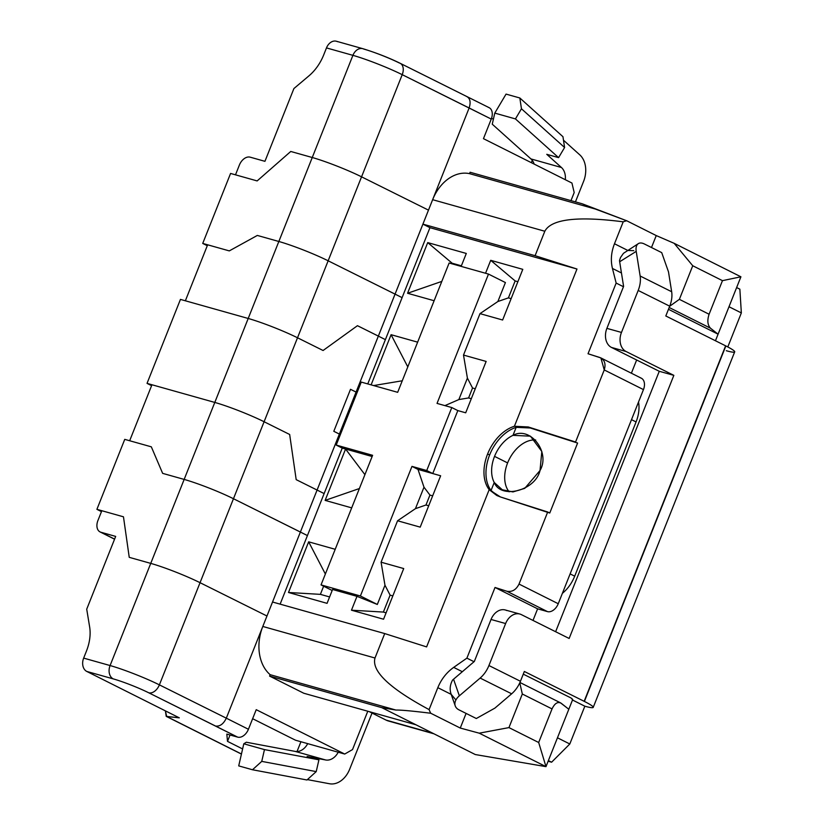 <?xml version="1.0" encoding="UTF-8"?>
<svg xmlns="http://www.w3.org/2000/svg" width="825" height="825" viewBox="0 0 825 825"><rect width="100%" height="100%" fill="white"/><g stroke="black" fill="none" stroke-linecap="round" stroke-linejoin="round"><path stroke-width="1.24" d="M381.779 707.644L269.589 676.087L270.146 674.685L395.918 710.057L381.779 707.644L269.589 676.087L303.775 693.237L415.965 724.783L381.779 707.644L395.918 710.057C400.857 709.933 412.479 710.995 430.763 713.254L460.267 728.052L479.243 733.178L545.975 766.642L475.293 754.545L381.779 707.644L269.589 676.087L303.775 693.237L415.965 724.783L381.779 707.644L395.918 710.057C400.857 709.933 412.479 710.995 430.763 713.254A40.858 30.123 -74.3 0 1 429.093 709.603C389.431 688.287 371.405 671.086 374.993 658.01L384.718 633.569L426.608 646.903L489.184 489.658L496.722 495.443L500.393 496.939L549.759 513.026L577.603 443.046L530.289 427.989L516.172 427.35A37.826 25.307 -63.4 0 0 489.627 454.977A37.826 25.307 -63.4 0 0 491.05 490.483L497.764 495.938L491.05 490.483L494.237 482.491L502.291 489.772L512.964 491.927L524.752 488.359L540.024 470.508L541.819 451.471L530.444 436.177L512.995 435.342A30.267 20.243 -63.4 0 0 494.546 456.369A30.267 20.243 -63.4 0 0 494.237 482.491C500.909 499.672 535.446 490.627 540.024 470.508C550.698 452.317 530.3 425.793 512.995 435.342L516.172 427.35A37.826 25.307 -63.4 0 0 489.627 454.977A37.826 25.307 -63.4 0 0 491.05 490.483L494.237 482.491C500.909 499.672 535.446 490.627 540.024 470.508C550.698 452.317 530.3 425.793 512.995 435.342A30.267 20.243 -63.4 0 0 494.546 456.369A30.267 20.243 -63.4 0 0 494.237 482.491A30.267 20.243 -63.4 0 1 494.546 456.369L507.612 462.918A30.267 20.243 -63.4 0 0 509.149 491.813A30.267 20.243 -63.4 0 1 507.612 462.918L494.546 456.369A30.267 20.243 -63.4 0 1 512.995 435.342L516.172 427.35A37.826 25.307 -63.4 0 0 489.627 454.977L487.616 453.977A37.826 25.307 116.6 0 1 514.408 426.267L576.984 269.022L535.095 255.688L544.82 231.248C551.275 219.079 577.407 215.933 623.205 221.822A40.858 30.123 -74.3 0 1 626.742 220.78L582.285 203.806L470.095 172.25L469.538 173.652L470.095 172.25L582.285 203.806L470.095 172.25L469.538 173.652L595.299 209.024L582.285 203.806L595.299 209.024L469.538 173.652A40.858 30.123 -74.3 0 0 432.64 199.691L469.136 107.972C471.054 101.949 470.075 98.041 466.207 96.267C470.075 98.041 471.054 101.949 469.136 107.972L402.218 74.663A10.591 6.951 -63.5 0 0 399.352 62.989A10.591 6.951 -63.5 0 1 402.218 74.663A37.826 3.599 -158.3 0 0 352.914 55.347A10.591 7.807 -74.3 0 1 363.856 49.087A27.235 2.588 21.7 0 1 399.352 62.989A27.235 2.588 21.7 0 0 363.856 49.087A10.591 7.807 -74.3 0 0 352.914 55.347L326.483 47.912A10.591 7.807 -74.3 0 1 336.394 41.25L362.825 48.685A10.591 7.807 -74.3 0 0 352.914 55.347L326.483 47.912A10.591 7.807 -74.3 0 1 337.425 41.652A10.591 7.807 -74.3 0 0 326.483 47.912L323.689 54.945A37.826 25.307 -63.4 0 1 308.983 75.817A37.826 25.307 -63.4 0 0 323.689 54.945A37.826 25.307 -63.4 0 1 308.983 75.817L293.906 88.553L264.938 161.329L250.181 157.173A10.591 7.085 -63.4 0 0 239.394 165.031L235.496 174.828L230.577 173.446L202.723 243.427L207.642 244.808L185.367 300.785L180.448 299.403L147.036 383.377L151.955 384.759L129.669 440.746L124.75 439.364L96.907 509.334L101.826 510.716L97.927 520.513A10.591 7.085 -63.4 0 0 100.062 531.919A10.591 7.085 -63.4 0 0 100.918 532.249L115.675 536.405L86.718 609.18L89.647 626.979A37.826 25.307 116.6 0 1 86.45 651.09L83.655 658.113L110.086 665.548A37.826 3.599 21.7 0 1 159.39 684.863L226.308 718.173L422.905 224.132L535.095 255.688L544.82 231.248L432.64 199.691L469.136 107.972C471.054 101.949 470.075 98.041 466.207 96.267M523.277 674.149L569.559 697.249A8.972 0.856 21.7 0 1 569.632 697.28A8.972 0.856 21.7 0 0 569.559 697.249L523.277 674.149L569.559 697.249A8.972 0.856 21.7 0 1 569.632 697.28A8.972 0.856 21.7 0 1 572.137 698.961A8.972 0.856 21.7 0 1 571.89 699.053L572.715 699.466L545.975 766.642L479.243 733.178L545.975 766.642L538.673 742.5L552.038 708.912C554.73 703.271 557.793 701.394 561.237 703.292L568.817 709.263L545.975 766.642L538.673 742.5L545.975 766.642L475.293 754.545L415.965 724.783L303.775 693.237L269.589 676.087L270.146 674.685L395.918 710.057C400.857 709.933 412.479 710.995 430.763 713.254A40.858 30.123 -74.3 0 1 429.093 709.603C389.431 688.287 371.405 671.086 374.993 658.01L384.718 633.569L426.608 646.903L489.184 489.658A37.826 25.307 116.6 0 1 487.616 453.977A37.826 25.307 116.6 0 1 514.408 426.267L576.984 269.022L535.095 255.688L544.82 231.248L432.64 199.691A40.858 30.123 -74.3 0 1 469.538 173.652L595.299 209.024L626.742 220.78L656.246 235.579L674.18 243.334L656.246 235.579L651.492 247.521L656.246 235.579L626.742 220.78L595.299 209.024M535.693 439.972A30.267 20.243 -63.4 0 0 507.612 462.918A30.267 20.243 -63.4 0 1 535.693 439.972A30.267 20.243 -63.4 0 0 507.612 462.918A30.267 20.243 -63.4 0 0 509.149 491.813M430.763 713.254L460.267 728.052L430.763 713.254A40.858 30.123 -74.3 0 1 429.093 709.603L437.817 687.668L451.213 694.382C449.491 689.69 449.934 684.946 452.533 680.151A15.128 9.56 -19.3 0 1 453.544 679.212L459.35 695.815L480.14 678.067L511.655 693.804A22.698 14.994 -63.5 0 0 520.441 681.264L524.339 671.467L584.152 701.312L524.339 671.467L520.441 681.264A22.698 14.994 -63.5 0 1 511.655 693.804L494.907 708.108L476.314 718.513L458.999 709.871A15.128 9.56 -19.3 0 1 455.235 705.88A15.128 9.56 -19.3 0 1 459.35 695.815L480.14 678.067L511.655 693.804L494.907 708.108L511.655 693.804A22.698 14.994 -63.5 0 0 520.441 681.264L524.339 671.467L584.152 701.312A31.67 3.011 21.7 0 1 584.389 701.436A31.67 3.011 21.7 0 1 593.227 707.355A31.67 3.011 21.7 0 1 584.842 706.2L569.807 743.985L551.605 762.207L548.13 761.238M555.627 631.723L659.268 371.291L555.627 631.723L659.268 371.291L611.49 347.438A15.128 11.272 -74.4 0 1 606.891 328.371L623.597 286.388L619.668 261.752L636.219 251.377A15.128 7.703 -122.1 0 1 644.397 243.983L661.712 252.625L668.498 271.889L671.663 291.741L640.138 276.004L636.219 251.377A15.128 7.703 -122.1 0 1 644.397 243.983L661.712 252.625L668.498 271.889L671.663 291.741L640.138 276.004L636.219 251.377A15.128 7.703 -122.1 0 1 638.344 243.633A15.128 7.703 -122.1 0 1 644.397 243.983L661.712 252.625L668.498 271.889L671.663 291.741A22.698 14.994 116.5 0 1 669.704 306.178L665.806 315.975L725.618 345.83L584.152 701.312A31.67 3.011 21.7 0 1 584.389 701.436L725.856 345.953A31.67 3.011 -158.3 0 0 725.618 345.83L665.806 315.975L725.618 345.83A31.67 3.011 -158.3 0 1 725.856 345.953A31.67 3.011 -158.3 0 0 725.618 345.83L584.152 701.312A31.67 3.011 21.7 0 1 584.389 701.436L725.856 345.953A31.67 3.011 -158.3 0 1 734.683 351.873L593.227 707.355M432.898 733.281L386.131 720.122A22.698 16.737 105.7 0 0 388.338 720.978L433.971 733.817M386.131 720.122L369.198 711.635L386.131 720.122A22.698 16.737 105.7 0 0 390.668 721.401A22.698 16.737 105.7 0 1 386.131 720.122L369.198 711.635M631.373 373.22L636.642 359.999M533.002 620.431L537.611 608.829L533.002 620.431L537.611 608.829L547.46 611.603A10.591 7.085 -63.4 0 0 558.247 603.735L643.459 389.606A10.591 7.085 -63.4 0 0 641.314 378.201L600.889 357.926L604.24 369.94L575.561 442.014L528.248 426.958L514.408 426.267L576.984 269.022L535.095 255.688L422.905 224.132L469.136 107.972L402.218 74.663A37.826 3.599 -158.3 0 0 352.914 55.347L326.483 47.912M638.519 402.012A30.267 20.243 116.6 0 1 636.075 421.936A30.267 20.243 116.6 0 0 638.519 402.012A30.267 20.243 116.6 0 1 636.075 421.936L574.695 576.18A30.267 20.243 116.6 0 1 562.382 593.33A30.267 20.243 116.6 0 0 574.695 576.18L570.127 573.891L574.695 576.18A30.267 20.243 116.6 0 1 562.382 593.33M562.959 136.713L564.589 147.51L521.462 108.776L519.832 97.979L562.959 136.713L564.589 147.51L521.462 108.776L519.832 97.979L562.959 136.713L564.589 147.51L521.462 108.776L519.832 97.979L562.959 136.713M534.146 164.082A15.128 11.158 105.7 0 0 530.939 158.926A15.128 11.158 105.7 0 1 534.146 164.082A15.128 11.158 105.7 0 0 530.939 158.926L492.257 124.193L494.783 113.097L506.055 94.102L494.783 113.097L515.439 118.913L521.462 108.776M564.589 147.51L558.577 157.637L564.589 147.51L558.577 157.637L515.439 118.913L494.783 113.097L492.257 124.193L530.939 158.926L561.443 167.506L546.758 154.316L558.577 157.637L546.758 154.316L561.443 167.506L546.758 154.316L558.577 157.637L515.439 118.913L494.783 113.097L506.055 94.102L519.832 97.979M338.219 752.225A15.128 11.158 -74.3 0 1 325.669 759.98A15.128 11.158 -74.3 0 0 338.219 752.225A15.128 11.158 -74.3 0 1 325.669 759.98L307.127 756.494L318.935 759.815L316.222 771.602L306.972 779.986L252.491 769.756L261.752 761.382L316.222 771.602L306.972 779.986L252.491 769.756L261.752 761.382L316.222 771.602L306.972 779.986L252.491 769.756L261.752 761.382L316.222 771.602L318.935 759.815L264.464 749.595L261.752 761.382M325.669 759.98L295.164 751.4L325.669 759.98L307.127 756.494L325.669 759.98L295.164 751.4L246.314 742.232L243.798 743.789L246.314 742.232L295.164 751.4L246.314 742.232L243.798 743.789L238.714 765.889L252.491 769.756M243.798 743.789L238.714 765.889L243.798 743.789L264.464 749.595L243.798 743.789L264.464 749.595L318.935 759.815L316.222 771.602M563.485 140.219L579.779 154.852A22.698 16.737 -74.3 0 1 583.584 181.407A22.698 16.737 -74.3 0 0 579.779 154.852L563.485 140.219L579.779 154.852A22.698 16.737 -74.3 0 1 583.584 181.407L575.438 201.877M372.023 713.048L349.666 769.22A22.698 16.737 -74.3 0 1 329.505 783.75L307.395 779.604L329.505 783.75A22.698 16.737 -74.3 0 0 349.666 769.22A22.698 16.737 -74.3 0 1 329.505 783.75L307.395 779.604M453.544 679.212L459.35 695.815A15.128 9.56 -19.3 0 0 458.999 709.871L476.314 718.513L494.907 708.108L476.314 718.513L458.999 709.871A15.128 9.56 -19.3 0 1 459.35 695.815L453.544 679.212L474.334 661.464L453.544 679.212A15.128 9.56 -19.3 0 0 452.533 680.151A15.128 9.56 -19.3 0 1 453.544 679.212L474.334 661.464L491.04 619.472A15.128 11.272 -74.4 0 1 505.271 609.974L519.863 614.037A15.128 11.272 -74.4 0 1 521.369 614.625L569.147 638.467L673.85 375.354L626.072 351.512A15.128 11.272 -74.4 0 1 621.472 332.434L638.189 290.452A22.698 14.994 116.5 0 0 640.138 276.004A22.698 14.994 116.5 0 1 638.189 290.452L669.704 306.178L665.806 315.975L669.704 306.178L638.189 290.452L621.472 332.434L638.189 290.452A22.698 14.994 116.5 0 0 640.138 276.004L636.219 251.377L619.668 261.752A15.128 7.703 -122.1 0 1 619.523 260.514L620.482 257.575L623.483 253.306L638.344 243.633M459.35 695.815L480.14 678.067A22.698 14.994 -63.5 0 0 488.926 665.528L505.632 623.545A15.128 11.272 -74.4 0 1 519.863 614.037M511.655 693.804L480.14 678.067A22.698 14.994 -63.5 0 0 488.926 665.528L505.632 623.545A15.128 11.272 -74.4 0 1 521.369 614.625L569.147 638.467L673.85 375.354L659.268 371.291L673.85 375.354L626.072 351.512A15.128 11.272 -74.4 0 1 621.472 332.434A15.128 11.272 -74.4 0 0 626.072 351.512L611.49 347.438A15.128 11.272 -74.4 0 1 606.891 328.371L621.472 332.434L606.891 328.371L623.597 286.388L619.668 261.752A15.128 7.703 -122.1 0 1 619.523 260.514A15.128 7.703 -122.1 0 0 619.668 261.752L636.219 251.377M494.783 113.097L492.257 124.193L530.939 158.926L561.443 167.506A15.128 11.158 -74.3 0 1 565.321 179.716A15.128 11.158 -74.3 0 0 561.443 167.506A15.128 11.158 -74.3 0 1 565.321 179.716M295.164 751.4A15.128 11.158 105.7 0 0 307.704 743.645A15.128 11.158 105.7 0 1 295.164 751.4A15.128 11.158 105.7 0 0 307.704 743.645M548.388 760.598L551.605 762.207L548.388 760.598L551.605 762.207L569.807 743.985L551.605 762.207M736.632 287.554L739.86 289.162L736.632 287.554L739.86 289.162L741.345 312.923L729.001 306.735L741.345 312.923L727.805 346.954M572.498 700.002L584.842 706.2A31.67 3.011 21.7 0 0 584.389 701.436A31.67 3.011 21.7 0 1 584.842 706.2L572.498 700.002L584.842 706.2L569.807 743.985L557.463 737.798M340.374 434.569L339.364 434.063L317.089 490.05L339.364 434.063L317.089 490.05L296.185 479.645L289.657 434.476L264.093 421.74A37.826 3.599 21.7 0 0 214.799 402.435L248.212 318.471A37.826 3.599 21.7 0 1 297.516 337.776L264.093 421.74A37.826 3.599 21.7 0 0 214.799 402.435L248.212 318.471L214.799 402.435L248.212 318.471L214.799 402.435L147.036 383.377L180.448 299.403L147.036 383.377L214.799 402.435L248.212 318.471L180.448 299.403L147.036 383.377L180.448 299.403L147.036 383.377L151.594 385.667L147.036 383.377L151.594 385.667L147.036 383.377L151.594 385.667L147.036 383.377L214.799 402.435A37.826 3.599 21.7 0 1 264.093 421.74L289.657 434.476L296.185 479.645L317.089 490.05L339.364 434.063L340.374 434.569L339.364 434.063L317.089 490.05L339.364 434.063L333.805 431.3L350.512 389.307L356.08 392.081L378.355 336.095L357.452 325.689L323.08 350.501L297.516 337.776L264.093 421.74L289.657 434.476L296.185 479.645L324.132 493.577L342.231 448.099L280.129 604.148L342.231 448.099L336.198 445.067L372.611 455.307L321.038 584.904L360.401 595.98L411.974 466.383L426.731 470.528L451.791 407.55L437.033 403.404L488.493 274.086L449.13 263.01L397.671 392.329L361.257 382.088L336.198 445.067L372.611 455.307L321.038 584.904L360.401 595.98L411.974 466.383L426.731 470.528L451.791 407.55L437.033 403.404L488.493 274.086L449.13 263.01L397.671 392.329L361.257 382.088L336.198 445.067L372.611 455.307L321.038 584.904L360.401 595.98L411.974 466.383L426.731 470.528L451.791 407.55L437.033 403.404L488.493 274.086L449.13 263.01L397.671 392.329L361.257 382.088L336.198 445.067L342.231 448.099L372.137 456.503L345.572 449.037L364.908 474.653L345.572 449.037L372.137 456.503M386.09 612.841L383.377 612.067L351.471 610.201L383.377 612.067L386.09 612.841L383.377 612.067L351.471 610.201L356.988 596.341L332.578 589.483L356.988 596.341L377.324 604.457L384.976 585.234L381.078 562.196L403.714 568.559L381.078 562.196L403.714 568.559L383.553 619.224L351.471 610.201L383.553 619.224L403.714 568.559L383.553 619.224L351.471 610.201L356.988 596.341L332.578 589.483L327.061 603.343L332.578 589.483L327.061 603.343L288.492 592.484L320.389 594.361L288.492 592.484L327.061 603.343L288.492 592.484L308.653 541.829L288.492 592.484L320.389 594.361L329.608 596.949L320.389 594.361L323.637 586.204M392.834 595.908L390.112 595.134L383.377 612.067L390.112 595.134L384.976 585.234L390.112 595.134L392.834 595.908L390.112 595.134L383.377 612.067M428.701 505.777L425.978 505.003L429.938 495.072L432.651 495.835L429.938 495.072L423.988 487.193L429.938 495.072L425.978 505.003L429.938 495.072L423.988 487.193L415.449 508.654L425.978 505.003L428.701 505.777L425.978 505.003L415.449 508.654L423.988 487.193L418.007 469.404L423.988 487.193L415.449 508.654L425.978 505.003M351.471 610.201L356.988 596.341L377.324 604.457L360.401 595.98L377.324 604.457L384.976 585.234L381.078 562.196L397.567 520.771L420.203 527.134L440.643 475.778L432.764 473.56L426.731 470.528L432.764 473.56L418.007 469.404L423.988 487.193M411.974 466.383L418.007 469.404L432.764 473.56L457.823 410.582L451.791 407.55L457.823 410.582L465.702 412.799L457.823 410.582L432.764 473.56L418.007 469.404L411.974 466.383L418.007 469.404M451.791 407.55L457.823 410.582L465.702 412.799L486.142 361.433L463.506 355.07L486.142 361.433L465.702 412.799L486.142 361.433L463.506 355.07L467.404 378.097L472.539 388.008L475.262 388.771L472.539 388.008L468.59 397.939L471.302 398.712L468.59 397.939L458.855 399.568L467.404 378.097L472.539 388.008L468.59 397.939L458.855 399.568L467.404 378.097L472.539 388.008L468.59 397.939L471.302 398.712M444.923 405.622L458.855 399.568L444.923 405.622L458.855 399.568L467.404 378.097L463.506 355.07L479.995 313.634L502.631 320.007L522.792 269.342L490.71 260.318L522.792 269.342L502.631 320.007L522.792 269.342L490.71 260.318L515.151 280.943L517.863 281.707L515.151 280.943L508.406 297.877L511.129 298.64L508.406 297.877L497.877 301.517L508.406 297.877L515.151 280.943L508.406 297.877L511.129 298.64M441.808 281.407L407.56 293.267L427.721 242.602L407.56 293.267L434.125 300.733L407.56 293.267L441.808 281.407L407.56 293.267L427.721 242.602L452.162 263.227L461.381 265.815L452.162 263.227L451.935 263.794L452.162 263.227L461.381 265.815M373.601 385.564L402.27 380.779M336.198 445.067L345.572 449.037L325.132 500.393L351.698 507.87L325.132 500.393L359.38 488.544L325.132 500.393L345.572 449.037L364.908 474.653M321.038 584.904L332.176 590.494M288.492 592.484L308.653 541.829L335.208 549.295L308.653 541.829L325.37 574.025M356.988 596.341L377.324 604.457L384.976 585.234L381.078 562.196L397.567 520.771L415.449 508.654M488.493 274.086L505.416 282.562L488.493 274.086L505.416 282.562L497.877 301.517L508.406 297.877M467.404 378.097L463.506 355.07L479.995 313.634L497.877 301.517L505.416 282.562L497.877 301.517L479.995 313.634L497.877 301.517M515.151 280.943L490.71 260.318L485.554 273.25L490.71 260.318L515.151 280.943L517.863 281.707M427.721 242.602L452.162 263.227L427.721 242.602L466.3 253.45L427.721 242.602L466.3 253.45L461.154 266.392M371.116 384.863L391.081 334.692L371.116 384.863L391.081 334.692L417.636 342.158L391.081 334.692L407.798 366.888M428.484 210.138L361.556 176.828L428.484 210.138L395.062 294.113L428.484 210.138L395.062 294.113L328.144 260.793L361.556 176.828L328.144 260.793A37.826 3.599 21.7 0 0 278.85 241.488L312.262 157.513A37.826 3.599 21.7 0 1 361.556 176.828L328.144 260.793A37.826 3.599 21.7 0 0 278.85 241.488L312.262 157.513L278.85 241.488L312.262 157.513L278.85 241.488L257.328 235.434L229.298 250.893L202.723 243.427L230.577 173.446L202.723 243.427L229.298 250.893L257.328 235.434L278.85 241.488L312.262 157.513L290.751 151.47L257.142 180.922L230.577 173.446L202.723 243.427L230.577 173.446L202.723 243.427L207.281 245.706L202.723 243.427L207.281 245.706L202.723 243.427L207.281 245.706L202.723 243.427L229.298 250.893L257.328 235.434L278.85 241.488A37.826 3.599 21.7 0 1 328.144 260.793L395.062 294.113L428.484 210.138L395.062 294.113L428.484 210.138L361.556 176.828L328.144 260.793L402.105 297.639L429.949 227.669L367.764 383.924L429.949 227.669L422.905 224.132L535.095 255.688M357.081 392.587L356.08 392.081L357.081 392.587L356.08 392.081L378.355 336.095L357.452 325.689L385.388 339.632L378.355 336.095L356.08 392.081L350.512 389.307L333.805 431.3L339.364 434.063L333.805 431.3L350.512 389.307L356.08 392.081L378.355 336.095L356.08 392.081L378.355 336.095L385.388 339.632L367.764 383.924L429.949 227.669L576.984 269.022L429.949 227.669L422.905 224.132L432.64 199.691A40.858 30.123 -74.3 0 1 469.538 173.652M429.093 709.603L437.817 687.668L429.093 709.603C389.431 688.287 371.405 671.086 374.993 658.01L384.718 633.569L426.608 646.903L489.184 489.658L500.393 496.939L549.759 513.026L577.603 443.046L528.248 426.958L514.408 426.267A37.826 25.307 116.6 0 0 487.616 453.977A37.826 25.307 116.6 0 0 489.184 489.658L500.393 496.939L547.707 511.995L519.028 584.069C516.151 589.813 512.088 592.195 506.849 591.236L495.021 587.472L466.898 658.144L474.035 661.722M395.918 710.057L270.146 674.685A40.858 30.123 -74.3 0 1 262.804 626.453L272.539 602.013L384.718 633.569L272.539 602.013L432.64 199.691L544.82 231.248C551.275 219.079 577.407 215.933 623.205 221.822A40.858 30.123 -74.3 0 1 626.742 220.78L656.246 235.579L674.18 243.334L740.912 276.798L674.18 243.334L692.742 265.753L674.18 243.334L740.912 276.798L718.07 334.187L710.5 328.216C707.551 325.071 707.087 320.42 709.098 314.243L722.463 280.655L740.912 276.798L718.07 334.187L668.467 309.303L718.07 334.187L715.461 340.766L718.07 334.187L710.5 328.216C707.551 325.071 707.087 320.42 709.098 314.243L722.463 280.655L692.742 265.753L674.18 243.334M570.972 200.63L574.19 192.555L570.972 200.63L574.19 192.555L571.942 183.037L483.46 138.662L491.257 119.068A10.591 7.085 116.6 0 0 489.122 107.663L400.177 63.298C389.06 57.832 376.613 52.955 362.825 48.685M242.612 748.945L227.504 741.366L226.813 734.085L227.504 741.366L242.612 748.945L227.504 741.366L230.041 734.993L227.504 741.366L226.813 734.085L237.641 737.127L215.583 726.062C219.945 726.588 223.523 723.958 226.308 718.173L248.428 729.269A10.591 7.085 116.6 0 1 237.641 737.127L215.583 726.062C219.945 726.588 223.523 723.958 226.308 718.173L248.428 729.269L256.224 709.675L344.716 754.05L352.522 749.574L367.785 711.232L352.522 749.574L344.716 754.05L352.522 749.574L367.785 711.232M114.603 539.117L100.918 532.249A10.591 7.085 -63.4 0 1 97.927 520.513L101.826 510.716L96.907 509.334L124.75 439.364L96.907 509.334L101.465 511.624L96.907 509.334L101.465 511.624L96.907 509.334L101.465 511.624L96.907 509.334L124.75 439.364L129.669 440.746L151.955 384.759L129.669 440.746L124.75 439.364L96.907 509.334L123.472 516.811L129.236 557.339L150.748 563.382L184.161 479.418L162.649 473.364L151.326 446.83L124.75 439.364L96.907 509.334L101.826 510.716L97.927 520.513A10.591 7.085 -63.4 0 0 100.918 532.249L115.675 536.405L86.718 609.18L89.647 626.979A37.826 25.307 116.6 0 1 86.45 651.09L83.655 658.113L110.086 665.548L352.914 55.347L110.086 665.548A37.826 3.599 21.7 0 1 159.39 684.863L402.218 74.663A10.591 6.951 -63.5 0 0 400.177 63.298M215.583 726.062L148.727 692.783L215.583 726.062C219.945 726.588 223.523 723.958 226.308 718.173L248.428 729.269A10.591 7.085 116.6 0 1 237.641 737.127L148.727 692.783A27.235 2.588 -158.3 0 0 113.231 678.882L86.8 671.447A10.591 7.807 -74.3 0 1 83.655 658.113L110.086 665.548A37.826 3.599 21.7 0 1 159.39 684.863L402.218 74.663A37.826 3.599 -158.3 0 0 352.914 55.347L110.086 665.548A10.591 7.807 -74.3 0 0 113.231 678.882L86.8 671.447L179.303 717.843L166.691 716.502L179.303 717.843L86.8 671.447A10.591 7.807 -74.3 0 1 83.655 658.113A10.591 7.807 -74.3 0 0 86.8 671.447L179.303 717.843L166.227 716.368L165.382 710.861L166.691 716.502L241.447 753.998L166.691 716.502L165.382 710.861M466.094 713.408L460.267 728.052L466.094 713.408L460.267 728.052L479.243 733.178L508.953 727.598L538.673 742.5L508.953 727.598L522.318 694.011L519.781 682.811M519.925 682.481L560.526 702.838L568.817 709.263L561.237 703.292C557.793 701.394 554.73 703.271 552.038 708.912L522.318 694.011L508.953 727.598L522.318 694.011L552.038 708.912C554.73 703.271 557.793 701.394 561.237 703.292M437.817 687.668L451.213 694.382L437.817 687.668C441.272 679.243 446.552 672.478 453.688 667.384C446.552 672.478 441.272 679.243 437.817 687.668C441.272 679.243 446.552 672.478 453.688 667.384L466.898 658.144L453.688 667.384L466.898 658.144L495.021 587.472L466.898 658.144M668.467 309.303L718.07 334.187L710.5 328.216C707.551 325.071 707.087 320.42 709.098 314.243L679.377 299.341L669.673 306.25L679.377 299.341L692.742 265.753L722.463 280.655L740.912 276.798L722.463 280.655L692.742 265.753L679.377 299.341L692.742 265.753M623.463 286.729L616.151 283.068L612.449 268.445L616.151 283.068L588.029 353.75L616.151 283.068L623.463 286.729L616.151 283.068L612.449 268.445C610.51 260.463 611.191 252.233 614.481 243.757L623.205 221.822A40.858 30.123 -74.3 0 1 626.742 220.78M616.151 283.068L588.029 353.75L600.889 357.926M491.545 118.295L493.391 119.223M252.636 718.709L295.505 740.211L252.636 718.709L295.505 740.211L344.716 754.05L295.505 740.211L344.716 754.05L256.224 709.675L344.716 754.05M297.031 751.534L300.929 741.737M495.021 587.472L537.611 608.829L495.021 587.472L506.849 591.236L495.021 587.472L537.611 608.829L547.46 611.603A10.591 7.085 -63.4 0 0 558.247 603.735L643.459 389.606A10.591 7.085 -63.4 0 0 640.468 377.871A10.591 7.085 -63.4 0 1 643.459 389.606L604.24 369.94L575.561 442.014L528.248 426.958L514.408 426.267M531.362 162.69L532.28 160.39M359.38 488.544L325.132 500.393L345.572 449.037L342.231 448.099L324.132 493.577L317.089 490.05L324.132 493.577L342.231 448.099L280.129 604.148L307.416 535.569L233.465 498.723L200.042 582.687L266.97 616.007L300.382 532.032L266.97 616.007L300.382 532.032L233.465 498.723L200.042 582.687L233.465 498.723L200.042 582.687L266.97 616.007L300.382 532.032L233.465 498.723A37.826 3.599 21.7 0 0 184.161 479.418L162.649 473.364L151.326 446.83L124.75 439.364L151.326 446.83L162.649 473.364L184.161 479.418A37.826 3.599 21.7 0 1 233.465 498.723L200.042 582.687L266.97 616.007L300.382 532.032L266.97 616.007M150.748 563.382L184.161 479.418A37.826 3.599 21.7 0 1 233.465 498.723L200.042 582.687A37.826 3.599 21.7 0 0 150.748 563.382L184.161 479.418L150.748 563.382A37.826 3.599 21.7 0 1 200.042 582.687A37.826 3.599 21.7 0 0 150.748 563.382L129.236 557.339L150.748 563.382M568.817 709.263L572.715 699.466L571.89 699.053A8.972 0.856 21.7 0 0 569.632 697.28A8.972 0.856 21.7 0 1 571.89 699.053L572.715 699.466L545.975 766.642L475.293 754.545L415.965 724.783M293.906 88.553L264.938 161.329L250.181 157.173A10.591 7.085 -63.4 0 0 239.394 165.031L235.496 174.828L230.577 173.446L235.496 174.828L239.394 165.031A10.591 7.085 -63.4 0 1 250.181 157.173L264.938 161.329L293.906 88.553L308.983 75.817L293.906 88.553M574.695 576.18L636.075 421.936L631.507 419.647L636.075 421.936L574.695 576.18L570.127 573.891M480.14 678.067A22.698 14.994 -63.5 0 0 488.926 665.528L520.441 681.264L488.926 665.528L505.632 623.545L491.04 619.472L474.334 661.464L491.04 619.472L505.632 623.545A15.128 11.272 -74.4 0 1 521.369 614.625L569.147 638.467L673.85 375.354L626.072 351.512L611.49 347.438A15.128 11.272 -74.4 0 1 606.891 328.371L623.597 286.388L619.668 261.752M673.85 375.354L659.268 371.291L611.49 347.438L626.072 351.512M491.04 619.472A15.128 11.272 -74.4 0 1 506.777 610.552A15.128 11.272 -74.4 0 0 491.04 619.472L505.632 623.545M558.577 157.637L515.439 118.913M318.935 759.815L307.127 756.494L318.935 759.815L264.464 749.595M726.309 350.718A31.67 3.011 -158.3 0 0 725.856 345.953A31.67 3.011 -158.3 0 1 726.309 350.718M729.001 306.735L741.345 312.923L739.86 289.162L741.345 312.923M669.704 306.178A22.698 14.994 116.5 0 0 671.663 291.741A22.698 14.994 116.5 0 1 669.704 306.178L638.189 290.452M633.765 250.656L627.877 250.48L633.765 250.656M659.268 371.291L611.49 347.438M451.058 693.928L455.235 705.88M451.223 694.392L455.266 699.198L451.223 694.392M584.842 706.2L569.807 743.985M320.389 594.361L329.608 596.949M384.976 585.234L390.112 595.134M360.401 595.98L377.324 604.457M426.731 470.528L432.764 473.56L440.643 475.778L420.203 527.134L397.567 520.771L420.203 527.134L440.643 475.778L432.764 473.56L457.823 410.582M432.651 495.835L429.938 495.072M458.855 399.568L468.59 397.939M475.262 388.771L472.539 388.008M502.631 320.007L479.995 313.634L502.631 320.007M452.162 263.227L451.935 263.794M489.184 489.658A37.826 25.307 116.6 0 1 487.616 453.977L489.627 454.977A37.826 25.307 -63.4 0 0 491.05 490.483L494.237 482.491M491.05 490.483L497.764 495.938M537.611 608.829L547.46 611.603A10.591 7.085 -63.4 0 0 558.247 603.735L519.028 584.069L547.707 511.995L549.759 513.026L577.603 443.046L530.289 427.989L516.172 427.35L512.995 435.342M576.984 269.022L429.949 227.669L402.105 297.639L395.062 294.113L402.105 297.639L429.949 227.669L422.905 224.132L272.539 602.013L384.718 633.569M577.603 443.046L528.248 426.958L530.289 427.989L516.172 427.35M148.727 692.783A27.235 2.588 -158.3 0 0 113.231 678.882A27.235 2.588 -158.3 0 1 148.727 692.783A10.591 6.951 -63.5 0 0 159.39 684.863A10.591 6.951 -63.5 0 1 148.727 692.783A10.591 6.951 -63.5 0 0 159.39 684.863L226.308 718.173L262.804 626.453L374.993 658.01L262.804 626.453L272.539 602.013M391.081 334.692L417.636 342.158M407.56 293.267L434.125 300.733M490.71 260.318L485.554 273.25M463.506 355.07L479.995 313.634M381.078 562.196L397.567 520.771M308.653 541.829L335.208 549.295M325.132 500.393L351.698 507.87M180.448 299.403L185.367 300.785L207.642 244.808L185.367 300.785L180.448 299.403L248.212 318.471L180.448 299.403M113.231 678.882A10.591 7.807 -74.3 0 1 110.086 665.548A10.591 7.807 -74.3 0 0 113.231 678.882L86.8 671.447M491.257 119.068L469.136 107.972L491.257 119.068L483.46 138.662L571.942 183.037L574.19 192.555L571.942 183.037L483.46 138.662L491.257 119.068A10.591 7.085 116.6 0 0 488.266 107.332A10.591 7.085 116.6 0 1 491.257 119.068L402.218 74.663L159.39 684.863L226.308 718.173L262.804 626.453A40.858 30.123 -74.3 0 0 270.146 674.685A40.858 30.123 -74.3 0 1 262.804 626.453L374.993 658.01M248.428 729.269L256.224 709.675L248.428 729.269A10.591 7.085 116.6 0 1 237.641 737.127L226.813 734.085L237.641 737.127M460.267 728.052L479.243 733.178L508.953 727.598L538.673 742.5L552.038 708.912L522.318 694.011M575.561 442.014L604.24 369.94C606.066 363.866 604.601 359.721 599.857 357.514L588.029 353.75L599.857 357.514C604.601 359.721 606.066 363.866 604.24 369.94L643.459 389.606L558.247 603.735L519.028 584.069C516.151 589.813 512.088 592.195 506.849 591.236L547.46 611.603L506.849 591.236C512.088 592.195 516.151 589.813 519.028 584.069L547.707 511.995M453.688 667.384L462.33 671.715M479.243 733.178L508.953 727.598M538.673 742.5L552.038 708.912M669.673 306.25L679.377 299.341L709.098 314.243L722.463 280.655M710.5 328.216L669.178 307.498M623.205 221.822L614.481 243.757C611.191 252.233 610.51 260.463 612.449 268.445L621.462 272.972L612.449 268.445C610.51 260.463 611.191 252.233 614.481 243.757L623.205 221.822C577.407 215.933 551.275 219.079 544.82 231.248M614.481 243.757L627.629 250.357M651.492 247.521L656.246 235.579M100.918 532.249L115.675 536.405L86.718 609.18L89.647 626.979A37.826 25.307 116.6 0 1 86.45 651.09L83.655 658.113M269.589 676.087L270.146 674.685M227.504 741.366L230.041 734.993M715.461 340.766L740.912 276.798M312.262 157.513L290.751 151.47L257.142 180.922L230.577 173.446L257.142 180.922L290.751 151.47L312.262 157.513A37.826 3.599 21.7 0 1 361.556 176.828L328.144 260.793L361.556 176.828A37.826 3.599 21.7 0 0 312.262 157.513M123.472 516.811L129.236 557.339L123.472 516.811L96.907 509.334L123.472 516.811M323.08 350.501L297.516 337.776L323.08 350.501L357.452 325.689L323.08 350.501M307.416 535.569L300.382 532.032L307.416 535.569M264.093 421.74L297.516 337.776A37.826 3.599 21.7 0 0 248.212 318.471A37.826 3.599 21.7 0 1 297.516 337.776L264.093 421.74M584.152 701.312L725.618 345.83M520.441 681.264L488.926 665.528M606.891 328.371L621.472 332.434M530.939 158.926L561.443 167.506M671.663 291.741L640.138 276.004M530.289 427.989L528.248 426.958M709.098 314.243L679.377 299.341M612.449 268.445L621.462 272.972M241.447 753.998L166.691 716.502M547.46 611.603L506.849 591.236M558.247 603.735L519.028 584.069M643.459 389.606L604.24 369.94M636.075 421.936L631.507 419.647M241.426 754.081L166.227 716.368M114.572 539.199L100.062 531.919"/></g></svg>
